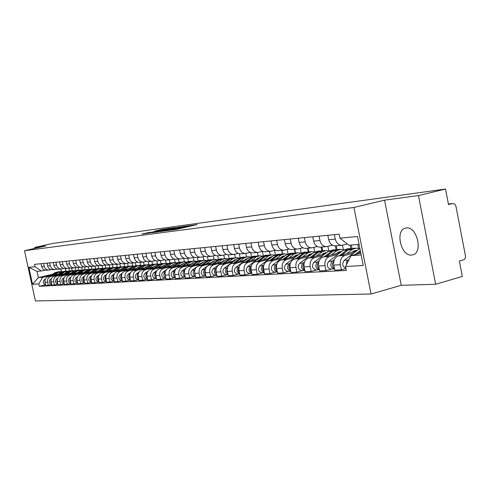 <?xml version="1.0" encoding="UTF-8"?>
<svg xmlns="http://www.w3.org/2000/svg" width="490" height="490" viewBox="0 0 490 490"><rect width="100%" height="100%" fill="white"/><g stroke="black" fill="none" stroke-linecap="round" stroke-linejoin="round"><path stroke-width="0.73" d="M168.695 230.435L176.461 229.369L197.176 224.585L189.269 225.731L168.695 230.435M411.6 255.051L412.592 254.898C423.342 253.054 417.082 226.141 406.326 227.96L405.506 228.101C394.885 230.079 400.851 256.405 411.6 255.051M149.609 232.34L141.88 234.079L150.148 232.879L170.25 228.267L161.829 229.51L154.693 231.164L165.522 229.302L149.677 232.634M384.558 200.153L401.224 285.309L435.653 284.267L418.472 195.565L384.558 200.153L353.945 207.472L24.5 250.69L45.576 245.992L34.68 247.468L52.822 243.432L445.533 189.042L448.515 204.581L452.65 203.546L448.417 204.061L452.748 203.522M418.472 195.565L445.533 189.042M159.979 231.568L168.064 230.49L188.583 225.761L179.683 227.072L160.003 231.672M157.29 232.033L151.128 232.75L170.624 228.309L175.328 227.574L168.223 229.461L179.414 227.011L157.29 232.033M435.653 284.267L462.321 276.452L459.363 261.048L463.454 259.884C465.01 259.222 465.665 257.814 465.42 255.664L455.89 206.027L454.665 204.054L452.65 203.546M401.224 285.309L371.04 294.006L35.415 300.958L24.5 250.69M34.68 247.468L34.876 248.381M347.398 244.032L341.726 245.331C338.437 245.067 336.287 242.991 335.27 239.102L334.382 234.643M355.948 251.315L338.425 255.921C334.786 257.36 333.243 260.423 333.782 265.121L340.372 264.729C339.827 259.994 341.383 256.901 345.034 255.455L353.468 253.232M340.372 264.729L341.377 269.794L345.971 268.551M327.835 235.292L328.716 239.714C329.721 243.573 331.865 245.631 335.135 245.888L335.944 245.821M333.782 265.121L334.78 270.143L341.377 269.794M332.49 245.208L326.328 246.629C323.075 246.378 320.95 244.345 319.952 240.529L319.082 236.162M358.582 248.485L357.792 244.492M331.926 269.004L325.966 270.609L324.974 265.641C324.441 261.005 325.979 257.973 329.586 256.552L337.916 254.365M312.785 236.786L313.655 241.117C314.647 244.896 316.76 246.911 319.995 247.168L320.791 247.101M340.305 252.54L323.235 256.999C319.645 258.408 318.114 261.415 318.641 266.021L319.627 270.946L325.966 270.609M351.299 245.037L351.973 248.418M317.434 246.531L311.524 247.879C308.314 247.634 306.219 245.637 305.233 241.901L304.376 237.619M343.423 249.796L342.522 245.27M317.042 269.819L311.156 271.393L310.176 266.523C309.649 261.972 311.175 258.996 314.739 257.605L322.971 255.462M350.08 245.135L350.754 248.516M298.324 238.22L299.176 242.464C300.156 246.17 302.244 248.148 305.435 248.393L306.226 248.326M325.268 253.716L308.633 258.034C305.08 259.418 303.567 262.371 304.088 266.885L305.062 271.711L311.156 271.393M336.281 245.79L337.04 249.6M302.955 247.799L297.289 249.079C294.116 248.84 292.046 246.887 291.078 243.224L290.233 239.022M328.833 251.039L327.908 246.384M302.728 270.596L296.909 272.14L295.948 267.368C295.433 262.903 296.934 259.988 300.462 258.616L308.596 256.509M335.307 245.876L336.067 249.716M284.408 239.598L285.254 243.763C286.215 247.401 288.273 249.337 291.434 249.575L292.212 249.508M310.807 254.843L294.582 259.032C291.078 260.392 289.578 263.289 290.086 267.718L291.048 272.452L296.909 272.14M321.918 247.003L322.665 250.751M289.026 249.012L283.594 250.237C280.458 249.998 278.412 248.087 277.456 244.492L276.623 240.37M314.733 251.97L313.827 247.45M288.953 271.35L283.202 272.869L282.252 268.183C281.744 263.804 283.232 260.937 286.717 259.59L294.753 257.519M321.164 247.07L321.912 250.807M271.019 240.927L271.846 245.012C272.795 248.577 274.829 250.482 277.946 250.715L278.718 250.647M296.891 255.921L281.058 259.994C277.591 261.329 276.109 264.171 276.611 268.52L277.554 273.163L283.202 272.869M308.081 248.173L308.822 251.854M275.619 250.182L270.394 251.352C267.301 251.119 265.28 249.239 264.337 245.711L263.516 241.668M301.148 252.895L300.26 248.479M275.68 272.072L269.996 273.561L269.065 268.967C268.563 264.667 270.039 261.856 273.481 260.533L281.425 258.493M307.542 248.216L308.277 251.878M258.12 242.201L258.934 246.219C259.872 249.716 261.881 251.578 264.961 251.811L265.721 251.744M283.483 256.962L268.024 260.919C264.6 262.236 263.136 265.023 263.626 269.286L264.557 273.849L269.996 273.561M294.747 249.294L295.476 252.914M262.701 251.309L257.679 252.424C254.622 252.197 252.626 250.353 251.695 246.893L250.886 242.918M288.053 253.814L287.177 249.484M262.891 272.765L257.275 274.235L256.35 269.721C255.86 265.5 257.317 262.738 260.723 261.44L268.569 259.437M294.398 249.324L295.127 252.938M245.68 243.438L246.482 247.377C247.407 250.813 249.392 252.644 252.436 252.864L253.189 252.803M270.554 257.967L255.462 261.813C252.074 263.106 250.623 265.843 251.113 270.033L252.025 274.51L257.275 274.235M281.879 250.384L282.601 253.936M250.243 252.393L245.41 253.459C242.391 253.238 240.418 251.431 239.506 248.026L238.704 244.124M275.417 254.72L274.553 250.451M250.555 273.438L245 274.884L244.094 270.449C243.61 266.303 245.055 263.589 248.418 262.309L256.172 260.343M281.713 250.396L282.43 253.949M233.681 244.626L234.477 248.497C235.39 251.872 237.35 253.667 240.357 253.887L241.098 253.82M258.089 258.928L243.34 262.671C239.996 263.945 238.557 266.634 239.034 270.75L239.941 275.147L245 274.884M269.463 251.431L270.168 254.923M238.226 253.44L233.577 254.457C230.588 254.243 228.646 252.466 227.74 249.122L226.956 245.294M263.222 255.615L262.364 251.395M238.648 274.088L233.154 275.509L232.26 271.154C231.788 267.081 233.216 264.41 236.541 263.154L244.204 261.213M222.105 245.772L222.883 249.575C223.783 252.895 225.719 254.659 228.689 254.867L229.424 254.806M246.06 259.859L231.641 263.504C228.328 264.753 226.913 267.399 227.378 271.442L228.273 275.766L233.154 275.509M257.471 252.442L258.169 255.872M226.625 254.451L222.148 255.419C219.195 255.21 217.272 253.465 216.378 250.182L215.606 246.415M251.444 256.49L250.641 252.558M227.146 274.712L221.719 276.109L220.837 271.828C220.371 267.828 221.78 265.206 225.069 263.969L232.646 262.058M210.921 246.88L211.692 250.617C212.574 253.881 214.491 255.615 217.425 255.817L218.154 255.756M234.441 260.76L220.335 264.306C217.064 265.537 215.661 268.134 216.121 272.109L217.003 276.36L221.719 276.109M245.882 253.434L246.568 256.791M215.416 255.425L211.098 256.35C208.183 256.148 206.284 254.433 205.402 251.205L204.636 247.505M240.057 257.348L239.328 253.789M216.035 275.319L210.669 276.697L209.8 272.489C209.34 268.551 210.737 265.972 213.989 264.753L221.48 262.873M200.11 247.952L200.869 251.627C201.745 254.831 203.638 256.533 206.541 256.736L207.258 256.674M223.213 261.623L209.414 265.078C206.174 266.291 204.789 268.851 205.243 272.759L206.106 276.936L210.669 276.697M234.661 254.328L235.347 257.679M204.587 256.362L200.422 257.256C197.537 257.054 195.663 255.37 194.793 252.191L194.04 248.553M229.05 258.193L228.364 254.861M205.292 275.907L199.987 277.26L199.13 273.12C198.677 269.249 200.061 266.713 203.27 265.513L210.675 263.663M189.661 248.987L190.408 252.601C191.272 255.756 193.14 257.428 196.012 257.624L196.717 257.569M212.354 262.456L198.848 265.831C195.645 267.019 194.273 269.537 194.72 273.383L195.577 277.493L199.987 277.26M223.801 255.149L224.5 258.542M194.114 257.268L190.089 258.126C187.241 257.93 185.385 256.27 184.528 253.152L183.787 249.569M218.393 259.02L217.732 255.792M194.898 276.47L189.655 277.805L188.809 273.732C188.362 269.929 189.728 267.43 192.907 266.254L200.226 264.429M179.548 249.992L180.289 253.544C181.141 256.644 182.984 258.291 185.82 258.487L186.525 258.426M201.849 263.265L188.619 266.554C185.459 267.73 184.099 270.204 184.54 273.99L185.385 278.032L189.655 277.805M213.285 255.952L213.989 259.363M183.977 258.15L180.093 258.971C177.276 258.775 175.445 257.146 174.599 254.077L173.864 250.555M208.079 259.829L207.423 256.662M184.84 277.022L179.652 278.332L178.819 274.327C178.378 270.584 179.732 268.128 182.874 266.964L190.114 265.17M169.761 250.96L170.489 254.457C171.329 257.507 173.154 259.13 175.959 259.314L176.651 259.259M191.682 264.049L178.728 267.258C175.598 268.416 174.25 270.854 174.685 274.572L175.518 278.553L179.652 278.332M203.105 256.729L203.816 260.166M174.164 258.996L170.41 259.786C167.623 259.596 165.816 257.991 164.977 254.971L164.254 251.505M198.089 260.625L197.446 257.507M175.095 277.548L169.969 278.841L169.142 274.902C168.713 271.215 170.048 268.802 173.16 267.656L180.314 265.88M160.279 251.897L161.002 255.345C161.829 258.346 163.636 259.939 166.404 260.123L167.09 260.068M181.839 264.802L169.136 267.938C166.043 269.077 164.714 271.478 165.142 275.141L165.963 279.055L169.969 278.841M193.238 257.483L193.954 260.956M164.665 259.822L161.032 260.576C158.276 260.392 156.488 258.812 155.661 255.841L154.944 252.43M188.405 261.397L187.768 258.322M165.657 278.063L160.585 279.337L159.771 275.46C159.348 271.828 160.671 269.451 163.74 268.324L170.82 266.578M151.092 252.809L151.808 256.197C152.623 259.155 154.405 260.723 157.149 260.907L157.829 260.845M172.296 265.531L159.844 268.6C156.788 269.721 155.471 272.085 155.894 275.686L156.702 279.545L160.585 279.337M183.67 258.224L184.399 261.721L180.853 262.891L176.179 266.199M155.453 260.619L151.937 261.341C149.211 261.164 147.441 259.608 146.626 256.68L145.922 253.324M179.015 262.15L178.385 259.112M157.021 270.48L153.866 272.703C151.814 275.478 152.329 277.45 155.404 278.62L151.49 279.821L150.687 275.999C150.265 272.428 151.575 270.082 154.613 268.967L161.614 267.246M142.186 253.691L142.89 257.029C143.699 259.939 145.463 261.482 148.176 261.66L148.844 261.605M163.054 266.242L150.84 269.237C147.815 270.345 146.51 272.673 146.927 276.219L147.723 280.017L151.49 279.821M174.428 259.088L175.132 262.475M146.522 261.384L143.117 262.089C140.422 261.911 138.676 260.38 137.868 257.495L137.176 254.188M169.907 262.873L169.283 259.878M147.527 279.073L142.67 280.286L141.88 276.519C141.463 273.004 142.755 270.694 145.763 269.598L152.69 267.901M133.549 254.549L134.242 257.838C135.044 260.704 136.784 262.224 139.466 262.395L140.128 262.34M154.081 266.928L142.1 269.855C139.105 270.946 137.819 273.242 138.229 276.74L139.019 280.476L142.67 280.286M165.479 260.043L166.141 263.204M137.855 262.138L134.56 262.812C131.896 262.64 130.169 261.133 129.372 258.291L128.686 255.033M161.063 263.571L160.444 260.625M138.823 279.563L134.113 280.739L133.329 277.028C132.919 273.561 134.205 271.289 137.176 270.211L144.029 268.532M125.171 255.376L125.85 258.616C126.641 261.44 128.362 262.94 131.02 263.106L131.675 263.05M145.377 267.589L133.617 270.462C130.659 271.534 129.385 273.794 129.789 277.242L130.567 280.923L134.113 280.739M156.776 260.894L157.406 263.92M129.452 262.861L126.255 263.51C123.621 263.344 121.906 261.856 121.122 259.057L120.442 255.847M152.47 264.257L151.863 261.348M130.377 280.041L125.801 281.174L125.03 277.524C124.625 274.106 125.899 271.864 128.839 270.799L135.614 269.151M117.03 256.184L117.704 259.375C118.488 262.156 120.191 263.632 122.812 263.798L123.462 263.743M136.931 268.238L125.385 271.043C122.457 272.103 121.189 274.333 121.594 277.726L122.359 281.358L125.801 281.174M148.305 261.648L148.929 264.625M121.287 263.565L118.188 264.19C115.579 264.024 113.888 262.56 113.117 259.804L112.443 256.638M144.127 264.918L143.527 262.064M122.181 280.5L117.735 281.603L116.975 278.002C116.577 274.633 117.833 272.428 120.742 271.374L127.449 269.745M109.129 256.968L109.797 260.117C110.569 262.854 112.247 264.306 114.844 264.471L115.487 264.416M128.723 268.863L117.386 271.613C114.489 272.661 113.239 274.853 113.631 278.197L114.391 281.775L117.735 281.603M140.073 262.346L140.697 265.304M113.355 264.245L110.354 264.851C107.769 264.692 106.097 263.246 105.332 260.527L104.67 257.409M136.024 265.562L135.424 262.72M114.219 280.948L109.901 282.013L109.148 278.467C108.756 275.147 109.999 272.973 112.878 271.932L119.511 270.327M101.448 257.728L102.11 260.827C102.869 263.534 104.535 264.968 107.102 265.127L107.739 265.072M120.748 269.469L109.619 272.164C106.747 273.193 105.509 275.362 105.901 278.657L106.649 282.185L109.901 282.013M132.067 263.02L132.692 265.972M105.65 264.912L102.735 265.494C100.181 265.335 98.527 263.914 97.773 261.231L97.118 258.157M128.135 266.186L127.535 263.32M106.477 281.382L102.281 282.418L101.534 278.92C101.148 275.65 102.379 273.5 105.234 272.477L111.794 270.89M93.982 258.469L94.637 261.525C95.385 264.19 97.032 265.605 99.58 265.758L100.205 265.709M113 270.057L102.061 272.697C99.225 273.72 97.994 275.852 98.38 279.104L99.121 282.583L102.281 282.418M124.282 263.675L124.907 266.627M98.159 265.555L95.329 266.119C92.806 265.96 91.165 264.563 90.417 261.917L89.768 258.885M120.467 266.787L119.86 263.908M98.956 281.805L94.876 282.81L94.141 279.355C93.755 276.133 94.974 274.014 97.798 273.004L104.29 271.436M86.724 259.186L87.367 262.205C88.114 264.833 89.744 266.223 92.261 266.376L92.879 266.327M105.466 270.633L94.717 273.224C91.906 274.229 90.693 276.336 91.073 279.539L91.802 282.969L94.876 282.81M116.712 264.312L117.337 267.258M90.877 266.18L88.127 266.725C85.628 266.572 84.004 265.194 83.263 262.585L82.626 259.596M113.006 267.375L112.394 264.478M91.642 282.216L87.673 283.189L86.944 279.784C86.565 276.605 87.771 274.516 90.564 273.518L96.996 271.968M79.662 259.89L80.299 262.861C81.034 265.451 82.645 266.829 85.138 266.977L85.75 266.928M98.135 271.19L87.569 273.726C84.788 274.719 83.582 276.801 83.962 279.962L84.684 283.343L87.673 283.189M109.344 264.937L109.95 267.803M83.79 266.793L81.113 267.32C78.639 267.166 77.04 265.807 76.305 263.234L75.674 260.282M105.742 267.944L105.123 265.035M84.525 282.614L80.66 283.557L79.944 280.2C79.57 277.064 80.764 275 83.533 274.014L89.891 272.489M72.79 260.57L73.42 263.504C74.149 266.058 75.742 267.411 78.204 267.565L78.817 267.509M91.005 271.73L80.611 274.222C77.855 275.202 76.667 277.254 77.034 280.372L77.751 283.71L80.66 283.557M102.165 265.543L102.759 268.33M76.893 267.387L74.29 267.895C71.846 267.748 70.26 266.401 69.537 263.865L68.906 260.956M98.674 268.508L98.049 265.58M77.598 283L73.837 283.918L73.126 280.605C72.759 277.512 73.941 275.472 76.679 274.504L82.975 272.991M66.101 261.231L66.72 264.128C67.442 266.652 69.023 267.987 71.46 268.134L72.061 268.079M84.06 272.256L73.837 274.706C71.111 275.668 69.935 277.695 70.297 280.776L71.007 284.065L73.837 283.918M95.183 266.131L95.758 268.851M70.18 267.963L67.651 268.453C65.225 268.306 63.651 266.983 62.941 264.478L62.322 261.605M91.789 269.065L91.189 266.266M70.86 283.379L67.191 284.267L66.493 281.003C66.126 277.946 67.302 275.937 70.009 274.976L76.244 273.487M59.584 261.881L60.203 264.735C60.913 267.228 62.475 268.545 64.888 268.685L65.489 268.636M77.298 272.771L67.24 275.172C64.539 276.127 63.375 278.124 63.737 281.162L64.435 284.414L67.191 284.267M88.378 266.713L88.941 269.359M63.639 268.526L61.177 268.998C58.776 268.857 57.22 267.552 56.515 265.078L55.903 262.242M85.076 269.592L84.507 266.946M64.294 283.747L60.723 284.61L60.025 281.382C59.67 278.369 60.827 276.385 63.51 275.435L69.684 273.965M53.239 262.505L53.845 265.329C54.549 267.785 56.099 269.084 58.488 269.224L59.076 269.175M70.713 273.273L60.815 275.631C58.145 276.574 56.987 278.541 57.342 281.542L58.034 284.751L60.723 284.61M81.738 267.264L82.296 269.861M57.263 269.071L54.868 269.531C52.491 269.39 50.954 268.104 50.256 265.66L49.649 262.861M78.529 270.106L77.984 267.558M57.894 284.102L54.415 284.941L53.729 281.756C53.373 278.779 54.525 276.826 57.177 275.888L63.29 274.431M47.052 263.118L47.653 265.905C48.351 268.33 49.882 269.616 52.246 269.751L52.834 269.702M64.294 273.757L54.549 276.072C51.903 277.003 50.758 278.951 51.113 281.915L51.793 285.082L54.415 284.941M75.264 267.767L75.821 270.358M51.052 269.604L48.718 270.051C46.366 269.91 44.847 268.636 44.155 266.229L43.555 263.467M72.153 270.615L71.62 268.122M51.658 284.451L48.265 285.266L47.591 282.124C47.236 279.184 48.375 277.248 51.009 276.323L57.054 274.89M41.025 263.718L41.619 266.468C42.305 268.863 43.824 270.131 46.164 270.266L46.746 270.217M58.034 274.229L48.443 276.507C45.821 277.426 44.688 279.349 45.037 282.277L45.711 285.401L48.265 285.266M68.949 268.25L69.507 270.841M359.054 244.388L348.923 245.233L339.925 238.146L339.141 234.171L34.545 264.361L35.066 266.762L41.325 270.982L37.013 271.344L38.367 277.597L42.691 277.297L50.978 275.331M360.769 253.073L350.993 255.657L361.142 254.947M339.925 238.146L357.498 236.499L363.225 265.494L345.56 266.499L350.993 255.657M42.691 277.297L38.784 283.906L39.304 286.301L346.35 270.456L345.56 266.499M38.784 283.906L32.53 284.261L28.861 267.344L35.066 266.762M353.945 207.472L371.04 294.006M52.632 274.222L38.367 277.597L32.53 284.261M60.919 269.022L61.446 271.478M45 270.125L41.325 270.982M65.93 271.105L65.403 268.643M45.582 284.788L39.304 286.301M37.013 271.344L28.861 267.344M167.262 230.551L186.347 226.209L168.07 230.11L165.975 230.704L167.286 230.655M158.54 231.433L166.833 229.798L158.54 231.433M359.85 248.412L344.182 260.392C341.769 263.902 342.339 266.511 345.903 268.226M360.273 250.543L355.042 254.586M349.309 259.014L346.761 261.495L346.399 264.821M360.481 251.603L357.449 253.949M354.319 251.744L353.394 251.192M351.348 248.516L346.859 249.961L339.429 255.657M350.007 248.589L347.441 248.791L343.312 250.237L328.741 261.391C326.328 264.974 326.959 267.54 330.627 269.077L331.062 269.053M334.413 259.504L332.251 261.164C329.831 264.765 330.462 267.338 334.143 268.888L334.529 268.869M351.802 252.405L353.106 251.401L357.235 250.323M355.679 251.388L354.209 250.733M355.305 248.167L352.69 248.375L348.543 249.833L341.744 255.051M359.268 248.773L356.297 248.087L352.139 249.551L346.675 253.753M333.855 261.103C331.742 263.736 331.938 266.174 334.437 268.41M339.068 252.864L338.1 252.313M336.134 249.722L331.718 251.143L324.429 256.687M334.829 249.79L332.385 249.986L328.306 251.407L313.9 262.346C311.511 265.868 312.136 268.379 315.762 269.886L316.191 269.861M319.198 260.668L317.275 262.132C314.88 265.666 315.505 268.189 319.137 269.702L319.376 269.696M336.459 253.544L337.751 252.558L341.689 251.48M340.342 252.509L338.89 251.878M339.919 249.386L337.438 249.588L333.341 251.015L326.652 256.105M343.741 249.931L340.905 249.312L336.795 250.745L331.387 254.867M318.696 262.175C316.76 264.704 316.957 267.038 319.272 269.175M324.386 253.943L323.394 253.385M321.501 250.88L317.152 252.277L309.992 257.685M320.233 250.947L317.906 251.137L313.87 252.534L299.629 263.271C297.265 266.725 297.877 269.188 301.46 270.664L301.883 270.645M304.584 261.77L302.869 263.063C300.505 266.529 301.117 269.004 304.713 270.486L304.811 270.492M321.703 254.641L322.984 253.673L326.744 252.595M325.501 253.538L324.153 252.987M325.127 250.561L322.763 250.751L318.714 252.154L312.136 257.127M328.815 251.052L326.101 250.482L322.04 251.897L316.693 255.939M304.118 263.216C302.355 265.629 302.55 267.865 304.694 269.904M310.256 254.984L309.233 254.426M307.408 251.995L303.132 253.367L296.101 258.64M306.177 252.062L303.959 252.24L299.972 253.612L285.891 264.159C283.557 267.546 284.157 269.966 287.697 271.417L288.114 271.393M290.527 262.824L289.014 263.957C286.675 267.344 287.275 269.769 290.803 271.246L287.697 271.417M307.506 255.694L308.767 254.745L312.357 253.673M311.211 254.537L309.968 254.053M310.893 251.689L308.639 251.872L304.639 253.25L298.165 258.108M314.451 252.136L311.854 251.615L307.836 252.999L302.55 256.974M290.098 264.214C288.494 266.529 288.684 268.655 290.674 270.609M296.646 255.988L295.599 255.431M293.835 253.067L289.627 254.42L282.724 259.565M292.64 253.14L290.527 253.306L286.583 254.653L272.661 265.017C270.351 268.342 270.946 270.719 274.437 272.14L274.853 272.115M277.003 263.828L275.668 264.821C273.371 268.061 273.916 270.437 277.309 271.968L274.437 272.14M293.835 256.711L295.078 255.78L298.502 254.714M297.454 255.498L296.303 255.082M297.179 252.779L295.035 252.95L291.078 254.304L284.708 259.057M300.621 253.183L298.128 252.705L294.159 254.065L288.935 257.967M276.605 265.188C275.147 267.393 275.337 269.42 277.175 271.282M283.508 256.944L282.454 256.399M280.752 254.102L276.611 255.431L269.825 260.46M279.588 254.175L277.573 254.335L273.671 255.664L259.908 265.843C257.624 269.108 258.206 271.442 261.66 272.832L262.07 272.814M263.975 264.79L262.805 265.654C260.551 268.753 261.054 271.086 264.312 272.661M280.654 257.685L281.885 256.772L285.149 255.719M284.188 256.435L283.134 256.074M283.967 253.826L281.921 253.985L278.008 255.327L271.736 259.97M287.293 254.194L284.904 253.753L280.978 255.094L275.815 258.928M263.602 266.125C262.285 268.226 262.475 270.161 264.165 271.925M270.756 257.82L269.776 257.342M268.134 255.1L264.055 256.411L257.379 261.323M266.995 255.174L265.072 255.327L261.219 256.631L247.603 266.64C245.349 269.849 245.925 272.14 249.337 273.506L249.741 273.481M251.419 265.709L250.408 266.456C248.191 269.427 248.65 271.711 251.78 273.322M267.95 258.628L269.163 257.734L272.275 256.699M271.399 257.342L270.431 257.036M271.221 254.837L269.267 254.99L265.402 256.307L259.228 260.852M274.437 255.168L272.152 254.763L268.269 256.08L263.161 259.847M251.064 267.038C249.882 269.035 250.072 270.872 251.627 272.55M258.451 258.665L257.538 258.248M255.952 256.068L251.934 257.354L245.374 262.156M254.843 256.135L253.005 256.282L249.196 257.569L235.733 267.405C233.503 270.56 234.073 272.808 237.442 274.155L237.846 274.131M239.316 266.591L238.44 267.234C236.266 270.076 236.682 272.318 239.696 273.959M255.682 259.541L259.192 257.691M259.051 258.224L258.175 257.961M258.922 255.811L257.06 255.958L253.232 257.25L247.156 261.703M262.04 256.111L259.841 255.737L256.007 257.036L250.954 260.741M238.973 267.92C237.92 269.812 238.103 271.552 239.53 273.144M246.562 259.492L245.723 259.124M244.185 256.999L240.229 258.267L233.773 262.965M243.107 257.066L237.583 258.469L224.273 268.146C222.062 271.252 222.625 273.457 225.957 274.78L226.356 274.755M227.63 267.436L226.882 267.981C224.751 270.713 225.131 272.906 228.022 274.572M243.842 260.423L247.309 258.604M247.132 259.081L246.335 258.855M247.046 256.754L241.484 258.169L235.5 262.53M250.065 257.023L247.952 256.68L244.161 257.961L239.163 261.599M227.305 268.777L226.729 271.356L227.85 273.72M233.038 260.809L233.35 261.029M235.071 260.294L234.3 259.97M232.817 257.899L228.916 259.149L222.57 263.743M231.758 257.967L226.362 259.345L213.199 268.863C211.012 271.913 211.564 274.088 214.859 275.386L215.251 275.362M216.341 268.25L215.716 268.704C213.628 271.325 213.971 273.475 216.752 275.16M232.401 261.268L236.254 259.437M235.61 259.908L234.894 259.718M235.574 257.667L230.129 259.051L224.236 263.326M238.495 257.911L236.468 257.593L232.719 258.849L227.777 262.432M216.029 269.61L215.539 272.042L216.568 274.271M222.043 261.58L222.393 261.825M223.967 261.078L223.262 260.796M221.823 258.769L217.977 260L211.729 264.496M220.794 258.836L215.508 260.19L202.486 269.555C200.324 272.556 200.875 274.694 204.128 275.968L204.514 275.95M205.439 269.035L204.924 269.402C202.872 271.919 203.185 274.026 205.855 275.723M221.345 262.089L225.045 260.294M224.469 260.711L223.838 260.551M224.475 258.542L219.153 259.908L213.34 264.098M227.311 258.769L225.363 258.475L221.658 259.712L216.77 263.234M205.139 270.425L204.722 272.71L205.665 274.804M211.411 262.334L211.79 262.597M213.224 261.838L212.58 261.593M211.184 259.608L207.399 260.821L201.249 265.231M210.179 259.675L205.004 261.011L197.476 266.401M194.898 269.782L194.487 270.076C192.472 272.501 192.748 274.565 195.32 276.268M196.772 266.903L192.129 270.229C189.991 273.181 190.53 275.282 193.746 276.532L194.132 276.513M210.645 262.885L213.995 261.152M213.695 261.495L213.138 261.36M213.744 259.394L208.532 260.735L202.805 264.839M216.5 259.596L214.62 259.326L210.951 260.545L206.125 264.012M194.604 271.215L195.124 275.313M201.108 263.069L201.531 263.344M202.817 262.573L202.241 262.364M200.888 260.423L197.158 261.617L191.1 265.941M199.908 260.49L194.836 261.801L187.707 266.885M184.699 270.511L184.387 270.731C182.409 273.065 182.654 275.086 185.128 276.795M186.2 267.957L182.102 270.878C179.989 273.781 180.522 275.852 183.701 277.083L184.075 277.058M200.294 263.657L203.711 261.936M203.264 262.254L202.78 262.144M203.356 260.221L198.254 261.531L192.607 265.562M206.033 260.404L204.226 260.147L200.6 261.354L195.816 264.765M184.418 271.981L184.92 275.803M191.137 263.779L191.584 264.073M192.748 263.289L192.227 263.112M190.916 261.213L187.235 262.389L181.269 266.627M189.955 261.28L184.987 262.567L178.084 267.466M174.826 271.203L174.605 271.362C172.664 273.61 172.884 275.588 175.261 277.303M176.118 268.863L172.388 271.503C170.3 274.363 170.826 276.403 173.968 277.61L174.342 277.591M190.267 264.398L193.544 262.72M193.164 262.995L192.754 262.903M193.299 261.017L188.301 262.309L182.733 266.266M195.896 261.182L194.156 260.95L190.567 262.132L185.845 265.494M174.556 272.734L175.046 276.274M181.471 264.471L181.913 264.747M182.984 263.988L182.525 263.834M181.257 261.979L177.619 263.142L171.745 267.295M180.314 262.046L175.445 263.308L168.719 268.061M165.265 271.877L165.13 271.975C163.225 274.143 163.415 276.084 165.7 277.793M166.404 269.696L162.98 272.115C160.916 274.933 161.431 276.936 164.542 278.124L164.91 278.106M180.553 265.121L183.701 263.479M183.376 263.712L183.033 263.644M183.554 261.789L178.654 263.063L173.166 266.946M186.078 261.942L184.405 261.721M165.007 273.469L165.473 276.728M172.094 265.139L172.505 265.39M173.521 264.667L173.123 264.539M171.886 262.72L168.303 263.865L162.515 267.944M170.967 262.787L166.19 264.03L159.605 268.667M155.998 272.532L155.942 272.569C154.081 274.657 154.24 276.556 156.433 278.265M155.404 278.62L155.765 278.602M171.139 265.819L174.158 264.22M174.109 262.536L169.307 263.785L163.887 267.601M176.565 262.677L174.948 262.475L171.439 263.62L166.814 266.885M155.753 274.192L156.206 277.162M163.005 265.794L163.378 266.009M164.346 265.329L164.003 265.225M162.803 263.442L159.262 264.569L153.56 268.569M161.902 263.504L157.217 264.729L150.749 269.261M147.943 271.227L145.016 273.279C142.994 276.011 143.496 277.953 146.541 279.104L146.896 279.086M145.016 273.279L147.025 273.144C145.205 275.178 145.352 277.034 147.453 278.724M162.006 266.499L164.897 264.943M164.946 263.265L160.236 264.496L154.895 268.244M167.335 263.387L165.779 263.197L162.306 264.331L157.731 267.546M146.786 274.896L147.214 277.579M154.185 266.431L154.522 266.615M153.983 264.141L150.491 265.255L144.875 269.182M153.101 264.202L148.507 265.409L142.149 269.849M139.154 271.938L136.434 273.83C134.431 276.525 134.934 278.436 137.935 279.576L138.296 279.551M138.309 273.769C136.606 275.729 136.747 277.53 138.744 279.171M153.15 267.154L155.912 265.641M156.059 263.969L151.435 265.182L146.167 268.863M158.386 264.079L156.88 263.902L153.444 265.023L148.917 268.189M138.094 275.594L138.486 277.977M144.556 267.791L145.922 267.209M145.426 264.814L141.978 265.917L136.434 269.769M144.556 264.882L140.048 266.064L133.788 270.419M130.634 272.618L128.104 274.369C126.12 277.022 126.616 278.908 129.587 280.029L129.942 280.011M129.856 274.363C128.251 276.262 128.398 278.008 130.285 279.6M145.622 267.05L147.19 266.327M147.435 264.655L142.896 265.843L137.69 269.463M149.695 264.753L148.243 264.588L144.844 265.69L140.367 268.814M129.66 276.286L130.022 278.351M137.108 265.476L133.709 266.56L128.245 270.351M136.263 265.537L131.835 266.707L125.673 270.976M122.365 273.267L120.013 274.896C118.053 277.512 118.537 279.367 121.483 280.47L121.832 280.452M121.649 274.939C120.148 276.783 120.289 278.473 122.077 280.017M136.208 268.41L138.719 266.989M139.056 265.317L134.597 266.493L129.464 270.051M141.261 265.409L139.858 265.255L136.496 266.339L132.061 269.42M121.483 276.979L121.802 278.7M129.029 266.113L125.673 267.185L120.283 270.909M128.202 266.18L123.854 267.326L117.784 271.515M114.342 273.892L112.155 275.404C110.213 277.983 110.697 279.815 113.606 280.899L113.95 280.88M113.674 275.503C112.271 277.291 112.412 278.926 114.103 280.415M128.092 269.016L130.487 267.638M130.916 265.966L126.543 267.117L121.471 270.621M133.066 266.046L131.712 265.899L128.38 266.977L123.995 270.008M113.545 277.677L113.809 279.018M121.183 266.738L117.863 267.791L112.547 271.454M120.369 266.799L116.093 267.932L110.121 272.042M106.557 274.498L104.517 275.894C102.594 278.443 103.072 280.243 105.95 281.315L106.287 281.297M105.932 276.054C104.615 277.781 104.756 279.367 106.355 280.807M120.209 269.598L122.482 268.275M123.002 266.591L118.709 267.73L113.698 271.178M125.097 266.664L123.792 266.529L120.497 267.589L116.154 270.584M105.852 278.406L106.03 279.282M113.545 267.344L110.275 268.385L105.025 271.987M112.749 267.405L108.547 268.52L102.661 272.556M98.986 275.074L97.087 276.378C95.183 278.884 95.654 280.666 98.502 281.719L98.839 281.701M98.398 276.593C97.173 278.259 97.314 279.796 98.827 281.187M112.547 270.168L114.691 268.894M115.309 267.203L111.089 268.318L106.146 271.711M117.355 267.264L116.093 267.142L112.829 268.183L108.529 271.142M106.116 267.932L102.882 268.961L97.706 272.501M105.332 267.993L101.21 269.09L95.409 273.053M91.63 275.637L89.86 276.844C87.98 279.318 88.445 281.076 91.263 282.118L91.593 282.099M91.079 277.113C89.933 278.73 90.074 280.207 91.501 281.554M105.093 270.725L107.114 269.506M107.831 267.797L103.678 268.9L98.796 272.238M109.827 267.852L108.602 267.736L105.368 268.765L101.118 271.68M98.888 268.502L95.697 269.518L90.589 273.004M98.123 268.563L94.062 269.647L88.347 273.543M84.476 276.182L82.835 277.303C80.966 279.741 81.426 281.474 84.213 282.497L84.213 282.497M83.955 277.622C82.89 279.184 83.031 280.611 84.378 281.915M97.841 271.258L99.727 270.1M100.548 268.373L96.469 269.457L91.648 272.746M102.496 268.422L101.314 268.312L98.116 269.329L93.902 272.207M91.851 269.059L88.696 270.064L83.655 273.493M91.097 269.12L87.11 270.186L81.475 274.014M77.518 276.703L75.987 277.744C74.137 280.151 74.596 281.86 77.353 282.871L77.353 282.871M77.022 278.124L76.373 280.286L77.445 282.258M90.779 271.785L92.537 270.688M93.461 268.937L89.45 270.008L84.684 273.249M95.366 268.979L94.221 268.875L91.054 269.88L86.883 272.722M84.997 269.604L81.879 270.596L76.899 273.971M84.256 269.665L80.336 270.713L74.78 274.48M70.744 277.211L69.323 278.173C67.491 280.55 67.945 282.24 70.676 283.238L70.676 283.238M70.272 278.608L69.678 280.697L70.689 282.595M83.906 272.293L85.511 271.27M86.565 269.482L82.614 270.535L77.91 273.732M88.421 269.518L87.312 269.42L84.176 270.419L80.048 273.218M78.32 270.137L75.24 271.111L70.327 274.437M77.598 270.192L73.733 271.227L68.257 274.927M64.153 277.701L62.83 278.596C61.017 280.942 61.464 282.608 64.166 283.594L64.166 283.594M63.7 279.086L63.161 281.095L64.117 282.926M77.212 272.795L78.651 271.858M79.839 270.014L75.956 271.056L71.307 274.204M81.659 270.045L80.581 269.953L77.475 270.939L73.39 273.702M71.816 270.651L68.772 271.613L63.914 274.89M71.105 270.707L67.302 271.73L61.899 275.368M57.728 278.179L56.503 279.006C54.709 281.321 55.15 282.969 57.826 283.937L57.826 283.937M57.299 279.551L56.809 281.481L57.71 283.245M70.683 273.279L71.901 272.464M73.292 270.535L69.47 271.564L64.87 274.663M75.068 270.56L70.952 271.448L66.903 274.18M65.476 271.154L62.463 272.109L57.667 275.331M64.772 271.209L61.03 272.22L55.701 275.796M51.475 278.639L50.335 279.404C48.559 281.677 48.988 283.3 51.622 284.274M51.058 280.004L50.617 281.86L51.462 283.551M66.903 271.037L63.143 272.054L58.598 275.111M68.643 271.062L64.588 271.944L60.576 274.639M59.29 271.644L56.313 272.587L51.573 275.766M58.598 271.699L54.917 272.697L49.655 276.219M45.374 279.086L44.327 279.79C42.575 282.001 42.979 283.606 45.539 284.598M44.976 280.452L45.38 283.851M60.68 271.534L56.975 272.532L52.485 275.545M62.377 271.552L58.383 272.422L54.415 275.092M51.113 281.915L53.729 281.756M57.342 281.542L60.025 281.382M63.737 281.162L66.493 281.003M70.297 280.776L73.126 280.605M77.034 280.372L79.944 280.2M83.962 279.962L86.944 279.784M91.073 279.539L94.141 279.355M98.38 279.104L101.534 278.92M105.901 278.657L109.148 278.467M113.631 278.197L116.975 278.002M121.594 277.726L125.03 277.524M129.789 277.242L133.329 277.028M138.229 276.74L141.88 276.519M146.927 276.219L150.687 275.999M155.894 275.686L159.771 275.46M165.142 275.141L169.142 274.902M174.685 274.572L178.819 274.327M184.54 273.99L188.809 273.732M194.72 273.383L199.13 273.12M205.243 272.759L209.8 272.489M216.121 272.109L220.837 271.828M227.378 271.442L232.26 271.154M239.034 270.75L244.094 270.449M251.113 270.033L256.35 269.721M263.626 269.286L269.065 268.967M276.611 268.52L282.252 268.183M290.086 267.718L295.948 267.368M304.088 266.885L310.176 266.523M318.641 266.021L324.974 265.641M45.037 282.277L47.591 282.124M48.443 276.507L51.009 276.323M54.549 276.072L57.177 275.888M47.653 265.905L50.256 265.66M60.815 275.631L63.51 275.435M53.845 265.329L56.515 265.078M67.24 275.172L70.009 274.976M60.203 264.735L62.941 264.478M73.837 274.706L76.679 274.504M66.72 264.128L69.537 263.865M80.611 274.222L83.533 274.014M73.42 263.504L76.305 263.234M87.569 273.726L90.564 273.518M80.299 262.861L83.263 262.585M94.717 273.224L97.798 273.004M87.367 262.205L90.417 261.917M102.061 272.697L105.234 272.477M94.637 261.525L97.773 261.231M109.619 272.164L112.878 271.932M102.11 260.827L105.332 260.527M117.386 271.613L120.742 271.374M109.797 260.117L113.117 259.804M125.385 271.043L128.839 270.799M117.704 259.375L121.122 259.057M133.617 270.462L137.176 270.211M125.85 258.616L129.372 258.291M142.1 269.855L145.763 269.598M134.242 257.838L137.868 257.495M150.84 269.237L154.613 268.967M142.89 257.029L146.626 256.68M159.844 268.6L163.74 268.324M151.808 256.197L155.661 255.841M169.136 267.938L173.16 267.656M161.002 255.345L164.977 254.971M178.728 267.258L182.874 266.964M170.489 254.457L174.599 254.077M188.619 266.554L192.907 266.254M180.289 253.544L184.528 253.152M198.848 265.831L203.27 265.513M190.408 252.601L194.793 252.191M209.414 265.078L213.989 264.753M200.869 251.627L205.402 251.205M220.335 264.306L225.069 263.969M211.692 250.617L216.378 250.182M231.641 263.504L236.541 263.154M222.883 249.575L227.74 249.122M243.34 262.671L248.418 262.309M234.477 248.497L239.506 248.026M255.462 261.813L260.723 261.44M246.482 247.377L251.695 246.893M268.024 260.919L273.481 260.533M258.934 246.219L264.337 245.711M281.058 259.994L286.717 259.59M271.846 245.012L277.456 244.492M294.582 259.032L300.462 258.616M285.254 243.763L291.078 243.224M308.633 258.034L314.739 257.605M299.176 242.464L305.233 241.901M323.235 256.999L329.586 256.552M313.655 241.117L319.952 240.529M338.425 255.921L345.034 255.455M328.716 239.714L335.27 239.102M41.619 266.468L44.155 266.229M176.296 229.406L176.216 229.014M177.968 229.02L177.888 228.634M180.363 228.475L180.228 227.838M181.178 228.285L181.061 227.728M186.629 227.042L186.549 226.65M188.289 226.662L188.209 226.27M190.598 226.129L190.463 225.498M179.757 227.44L179.683 227.072M181.429 227.072L181.361 226.741M170.698 228.665L170.624 228.309M172.333 228.291L172.272 227.985M161.902 229.853L161.829 229.51M148.066 233.044L147.986 232.658M359.954 248.945L358.919 249.024M347.833 260.153L344.182 260.392M346.859 249.961L343.312 250.237M332.251 261.164L328.741 261.391M352.139 249.551L348.543 249.833M331.718 251.143L328.306 251.407M317.275 262.132L313.9 262.346M336.795 250.745L333.341 251.015M317.152 252.277L313.87 252.534M302.869 263.063L299.629 263.271M322.04 251.897L318.714 252.154M303.132 253.367L299.972 253.612M289.014 263.957L285.891 264.159M307.836 252.999L304.639 253.25M289.627 254.42L286.583 254.653M275.668 264.821L272.661 265.017M294.159 254.065L291.078 254.304M276.611 255.431L273.671 255.664M262.805 265.654L259.908 265.843M280.978 255.094L278.008 255.327M264.055 256.411L261.219 256.631M250.408 266.456L247.603 266.64M268.269 256.08L265.402 256.307M251.934 257.354L249.196 257.569M238.44 267.234L235.733 267.405M256.007 257.036L253.232 257.25M240.229 258.267L237.583 258.469M226.882 267.981L224.273 268.146M244.161 257.961L241.484 258.169M228.916 259.149L226.362 259.345M215.716 268.704L213.199 268.863M232.719 258.849L230.129 259.051M217.977 260L215.508 260.19M204.924 269.402L202.486 269.555M221.658 259.712L219.153 259.908M207.399 260.821L205.004 261.011M194.487 270.076L192.129 270.229M210.951 260.545L208.532 260.735M197.158 261.617L194.836 261.801M184.387 270.731L182.102 270.878M200.6 261.354L198.254 261.531M187.235 262.389L184.987 262.567M174.605 271.362L172.388 271.503M190.567 262.132L188.301 262.309M177.619 263.142L175.445 263.308M165.13 271.975L162.98 272.115M180.853 262.891L178.654 263.063M168.303 263.865L166.19 264.03M155.942 272.569L153.866 272.703M171.439 263.62L169.307 263.785M159.262 264.569L157.217 264.729M162.306 264.331L160.236 264.496M150.491 265.255L148.507 265.409M138.327 273.708L136.434 273.83M153.444 265.023L151.435 265.182M141.978 265.917L140.048 266.064M129.881 274.259L128.104 274.369M144.844 265.69L142.896 265.843M133.709 266.56L131.835 266.707M121.692 274.786L120.013 274.896M136.496 266.339L134.597 266.493M125.673 267.185L123.854 267.326M113.729 275.3L112.155 275.404M128.38 266.977L126.543 267.117M117.863 267.791L116.093 267.932M105.993 275.803L104.517 275.894M120.497 267.589L118.709 267.73M110.275 268.385L108.547 268.52M98.478 276.286L97.087 276.378M112.829 268.183L111.089 268.318M102.882 268.961L101.21 269.09M91.165 276.764L89.86 276.844M105.368 268.765L103.678 268.9M95.697 269.518L94.062 269.647M84.053 277.224L82.835 277.303M98.116 269.329L96.469 269.457M88.696 270.064L87.11 270.186M77.132 277.671L75.987 277.744M91.054 269.88L89.45 270.008M81.879 270.596L80.336 270.713M70.395 278.106L69.323 278.173M84.176 270.419L82.614 270.535M75.24 271.111L73.733 271.227M63.829 278.528L62.83 278.596M77.475 270.939L75.956 271.056M68.772 271.613L67.302 271.73M57.434 278.945L56.503 279.006M70.952 271.448L69.47 271.564M62.463 272.109L61.03 272.22M51.205 279.349L50.335 279.404M64.588 271.944L63.143 272.054M56.313 272.587L54.917 272.697M45.129 279.741L44.327 279.79M58.383 272.422L56.975 272.532M46.164 270.266L48.718 270.051M335.135 245.888L341.726 245.331M319.995 247.168L326.328 246.629M305.435 248.393L311.524 247.879M291.434 249.575L297.289 249.079M277.946 250.715L283.594 250.237M264.961 251.811L270.394 251.352M252.436 252.864L257.679 252.424M240.357 253.887L245.41 253.459M228.689 254.867L233.577 254.457M217.425 255.817L222.148 255.419M206.541 256.736L211.098 256.35M196.012 257.624L200.422 257.256M185.82 258.487L190.089 258.126M175.959 259.314L180.093 258.971M166.404 260.123L170.41 259.786M157.149 260.907L161.032 260.576M148.176 261.66L151.937 261.341M139.466 262.395L143.117 262.089M131.02 263.106L134.56 262.812M122.812 263.798L126.255 263.51M114.844 264.471L118.188 264.19M107.102 265.127L110.354 264.851M99.58 265.758L102.735 265.494M92.261 266.376L95.329 266.119M85.138 266.977L88.127 266.725M78.204 267.565L81.113 267.32M71.46 268.134L74.29 267.895M64.888 268.685L67.651 268.453M58.488 269.224L61.177 268.998M52.246 269.751L54.868 269.531M180.069 228.542L179.977 228.077M190.347 226.19L190.249 225.731M334.143 268.888L330.627 269.077M356.383 250.255L355.599 250.31M319.137 269.702L315.762 269.886M340.985 251.431L340.213 251.493M304.713 270.486L301.46 270.664M326.181 252.564L325.421 252.626M311.928 253.655L311.181 253.716M298.208 254.708L297.461 254.763M264.318 272.691L261.66 272.832M284.978 255.719L284.243 255.774M251.793 273.371L249.337 273.506M272.22 256.699L271.497 256.754M239.708 274.033L237.442 274.155M228.046 274.663L225.957 274.78M216.776 275.282L214.859 275.386M236.235 259.449L235.831 259.48M205.886 275.87L204.128 275.968M195.357 276.446L193.746 276.532M185.171 277.003L183.701 277.083M175.31 277.536L173.968 277.61M165.755 278.057L164.542 278.124M147.521 279.049L146.541 279.104M138.817 279.527L137.935 279.576M130.371 279.986L129.587 280.029M122.163 280.433L121.483 280.47M114.201 280.868L113.606 280.899M106.459 281.291L105.95 281.315M98.937 281.701L98.502 281.719M91.618 282.099L91.263 282.118"/></g></svg>
